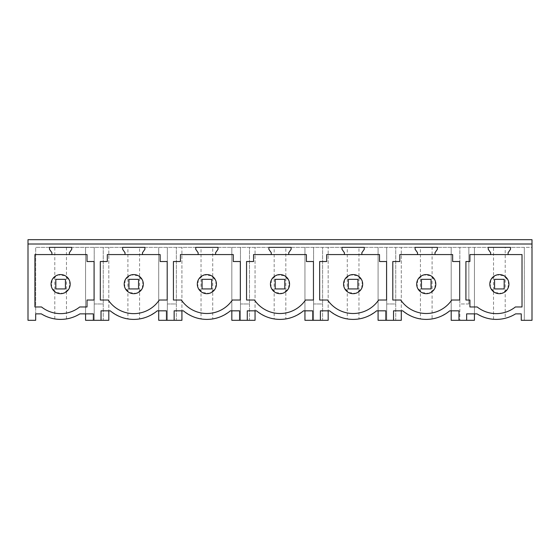 <?xml version="1.0" encoding="UTF-8"?>
<svg xmlns="http://www.w3.org/2000/svg" width="560" height="560" viewBox="0 0 560 560"><rect width="100%" height="100%" fill="white"/><g stroke="black" fill="none" stroke-linecap="round" stroke-linejoin="round"><path stroke-width="0.42" stroke-dasharray="2.8 2.1" d="M28 239.694L28 320.306L35.679 320.306L35.679 247.373L532 247.373L532 320.306L524.321 320.306L524.321 247.373L532 247.373L532 239.694L28 239.694M66.465 247.373L66.465 318.92A36.463 36.463 0 0 1 54.789 318.92C52.045 318.85 47.565 317.17 41.342 313.873L35.679 313.873L35.679 247.373L524.321 247.373L524.321 320.306L521.255 320.306L521.255 313.873L515.592 313.873C510.79 316.512 507.332 317.989 505.211 318.29L505.211 247.373M51.898 254.569L51.898 252.721L49.497 249.291L49.497 247.373L71.757 247.373L71.757 249.291L69.363 252.721L69.363 254.569M125.02 254.569L125.02 252.721L122.619 249.291L122.619 247.373L144.886 247.373L144.886 249.291L142.485 252.721L142.485 254.569M198.142 254.569L198.142 252.721L195.741 249.291L195.741 247.373L218.008 247.373L218.008 249.291L215.607 252.721L215.607 254.569M271.264 254.569L271.264 252.721L268.87 249.291L268.87 247.373L291.13 247.373L291.13 249.291L288.736 252.721L288.736 254.569M344.393 254.569L344.393 252.721L341.992 249.291L341.992 247.373L364.259 247.373L364.259 249.291L361.858 252.721L361.858 254.569M417.515 254.569L417.515 252.721L415.114 249.291L415.114 247.373L437.381 247.373L437.381 249.291L434.98 252.721L434.98 254.569M490.637 254.569L490.637 252.721L488.243 249.291L488.243 247.373L510.503 247.373L510.503 249.291L508.102 252.721L508.102 254.569M468.86 303.989L459.837 303.989L459.837 247.373L459.837 320.306L459.837 303.989L468.86 303.989L468.86 247.373L468.86 303.989M505.211 318.29A36.463 36.463 0 0 1 493.535 319.291C490.126 319.55 484.617 317.744 477.015 313.873L474.425 313.873L474.425 247.373L474.425 320.306L451.199 320.306L451.199 247.373L451.199 310.828L449.729 310.828C441.959 316.197 436.079 318.899 432.089 318.92L432.089 247.373M432.089 318.92A36.463 36.463 0 0 1 420.406 318.92L420.406 247.373M421.449 288.925L431.046 288.925L431.046 279.328L421.449 279.328L431.046 279.328L431.046 288.925L431.046 279.328L421.449 279.328L421.449 288.925L431.046 288.925L421.449 288.925L421.449 279.328L421.449 288.925M420.406 318.92C416.416 318.899 410.536 316.197 402.766 310.828L401.296 310.828L401.296 247.373L401.296 320.306L395.731 320.306L395.731 247.373L395.731 303.989L386.708 303.989L386.708 247.373L386.708 320.306L386.708 303.989L395.731 303.989L395.731 320.306L378.077 320.306L378.077 247.373L378.077 310.828L376.607 310.828C368.837 316.197 362.957 318.899 358.967 318.92L358.967 247.373M358.967 318.92A36.463 36.463 0 0 1 347.284 318.92L347.284 247.373M348.327 288.925L357.924 288.925L357.924 279.328L348.327 279.328L357.924 279.328L357.924 288.925L357.924 279.328L348.327 279.328L348.327 288.925L357.924 288.925L348.327 288.925L348.327 279.328L348.327 288.925M347.284 318.92C343.294 318.899 337.414 316.197 329.644 310.828L328.174 310.828L328.174 247.373L328.174 320.306L322.609 320.306L322.609 247.373L322.609 303.989L313.586 303.989L313.586 247.373L313.586 320.306L313.586 303.989L322.609 303.989L322.609 320.306L304.948 320.306L304.948 247.373L304.948 310.828L303.478 310.828C295.708 316.197 289.828 318.899 285.838 318.92L285.838 247.373M285.838 318.92A36.463 36.463 0 0 1 274.162 318.92L274.162 247.373M275.205 288.925L284.795 288.925L284.795 279.328L275.205 279.328L284.795 279.328L284.795 288.925L284.795 279.328L275.205 279.328L275.205 288.925L284.795 288.925L275.205 288.925L275.205 279.328L275.205 288.925M274.162 318.92C270.172 318.899 264.292 316.197 256.522 310.828L255.052 310.828L255.052 247.373L255.052 320.306L249.487 320.306L249.487 247.373L249.487 303.989L240.464 303.989L240.464 247.373L240.464 320.306L240.464 303.989L249.487 303.989L249.487 320.306L231.826 320.306L231.826 247.373L231.826 310.828L230.356 310.828C222.586 316.197 216.706 318.899 212.716 318.92L212.716 247.373M212.716 318.92A36.463 36.463 0 0 1 201.033 318.92L201.033 247.373M202.076 288.925L211.673 288.925L211.673 279.328L202.076 279.328L211.673 279.328L211.673 288.925L211.673 279.328L202.076 279.328L202.076 288.925L211.673 288.925L202.076 288.925L202.076 279.328L202.076 288.925M201.033 318.92C197.043 318.899 191.163 316.197 183.393 310.828L181.923 310.828L181.923 247.373L181.923 320.306L176.358 320.306L176.358 247.373L176.358 303.989L167.335 303.989L167.335 247.373L167.335 320.306L167.335 303.989L176.358 303.989L176.358 320.306L158.704 320.306L158.704 247.373L158.704 310.828L157.234 310.828C149.464 316.197 143.584 318.899 139.594 318.92L139.594 247.373M139.594 318.92A36.463 36.463 0 0 1 127.911 318.92L127.911 247.373M128.954 288.925L138.551 288.925L138.551 279.328L128.954 279.328L138.551 279.328L138.551 288.925L138.551 279.328L128.954 279.328L128.954 288.925L138.551 288.925L128.954 288.925L128.954 279.328L128.954 288.925M127.911 318.92C123.921 318.899 118.041 316.197 110.271 310.828L108.801 310.828L108.801 247.373L108.801 320.306L103.236 320.306L103.236 247.373L103.236 303.989L94.213 303.989L94.213 247.373L94.213 320.306L94.213 303.989L103.236 303.989L103.236 320.306L85.575 320.306L85.575 247.373L85.575 313.873L79.912 313.873C73.689 317.17 69.209 318.85 66.465 318.92M54.789 318.92L54.789 247.373M55.832 288.925L65.429 288.925L65.429 279.328L55.832 279.328L65.429 279.328L65.429 288.925L65.429 279.328L55.832 279.328L55.832 288.925L65.429 288.925L55.832 288.925L55.832 279.328L55.832 288.925M493.535 319.291L493.535 247.373M494.571 288.925L504.168 288.925L504.168 279.328L494.571 279.328L504.168 279.328L504.168 288.925L504.168 279.328L494.571 279.328L494.571 288.925L504.168 288.925L494.571 288.925L494.571 279.328L494.571 288.925M101.031 320.306L101.031 310.828L108.801 310.828M166.474 320.306L166.474 310.828L158.704 310.828M174.153 320.306L174.153 310.828L181.923 310.828M239.596 320.306L239.596 310.828L231.826 310.828M247.275 320.306L247.275 310.828L255.052 310.828M312.725 320.306L312.725 310.828L304.948 310.828M320.404 320.306L320.404 310.828L328.174 310.828M385.847 320.306L385.847 310.828L378.077 310.828M393.526 320.306L393.526 310.828L401.296 310.828M458.969 320.306L458.969 310.828L451.199 310.828M466.648 320.306L466.648 313.873L474.425 313.873M93.352 320.306L93.352 313.873L85.575 313.873M87.017 254.569L34.909 254.569L34.909 306.964L41.517 306.964A30.709 30.709 0 0 0 79.737 306.964L87.017 306.964L87.017 300.02L94.08 300.02L94.08 261.52L87.017 261.52L87.017 254.569M466.648 261.52L465.92 261.52L465.92 300.02L469.91 300.02L469.91 306.964L477.19 306.964A30.709 30.709 0 0 0 515.41 306.964L522.018 306.964L522.018 254.569L469.91 254.569L469.91 261.52L466.648 261.52M459.697 261.52L459.697 300.02L451.759 300.02A30.87 30.87 0 0 1 400.736 300.02L392.798 300.02L392.798 261.52L399.798 261.52L399.798 254.569L452.641 254.569L452.641 261.52L459.697 261.52M326.676 254.569L326.676 261.52L319.669 261.52L319.669 300.02L327.614 300.02A30.877 30.877 0 0 0 378.637 300.02L386.575 300.02L386.575 261.52L379.512 261.52L379.512 254.569L326.676 254.569M246.547 300.02L246.547 261.52L253.554 261.52L253.554 254.569L306.39 254.569L306.39 261.52L313.453 261.52L313.453 300.02L305.515 300.02A30.87 30.87 0 0 1 254.485 300.02L246.547 300.02M233.268 254.569L233.268 261.52L240.331 261.52L240.331 300.02L232.386 300.02A30.87 30.87 0 0 1 181.363 300.02L173.425 300.02L173.425 261.52L180.432 261.52L180.432 254.569L233.268 254.569M112.448 305.046A30.709 30.709 0 0 0 159.264 300.02L167.202 300.02L167.202 261.52L160.139 261.52L160.139 254.569L107.303 254.569L107.303 261.52L100.303 261.52L100.303 300.02L108.241 300.02A30.877 30.877 0 0 0 112.455 305.046M52.052 279.916L51.527 287.014L56.049 292.509L63.119 293.342L68.81 289.058M69.202 288.337L69.727 281.239L65.205 275.744L58.135 274.911L52.444 279.195M507.948 288.337L508.473 281.239L503.951 275.744L496.881 274.911L491.19 279.195M490.798 279.916L490.273 287.014L494.795 292.509L501.865 293.342L507.556 289.058M434.826 288.337L435.351 281.239L430.829 275.744L423.752 274.911L418.068 279.195M417.676 279.916L417.144 287.014L421.666 292.509L428.743 293.342L434.434 289.058M361.697 288.337L362.229 281.239L357.707 275.744L350.63 274.911L344.939 279.195M344.547 279.916L344.022 287.014L348.544 292.509L355.621 293.342L361.305 289.058M288.575 288.337L289.1 281.239L284.578 275.744L277.508 274.911L271.817 279.195M271.425 279.916L270.9 287.014L275.422 292.509L282.492 293.342L288.183 289.058M215.453 288.337L215.978 281.239L211.456 275.744L204.379 274.911L198.695 279.195M198.303 279.916L197.771 287.014L202.293 292.509L209.37 293.342L215.061 289.058M142.324 288.337L142.856 281.239L138.334 275.744L131.257 274.911L125.566 279.195M125.174 279.916L124.649 287.014L129.171 292.509L136.248 293.342L141.932 289.058"/><path stroke-width="0.84" d="M28 244.013L28 320.306L35.679 320.306L35.679 313.873L41.342 313.873A36.463 36.463 0 0 0 79.912 313.873L93.352 313.873L93.352 320.306L101.031 320.306L101.031 310.828L110.271 310.828A36.463 36.463 0 0 0 157.234 310.828L166.474 310.828L166.474 320.306L174.153 320.306L174.153 310.828L183.393 310.828A36.463 36.463 0 0 0 230.356 310.828L239.596 310.828L239.596 320.306L247.275 320.306L247.275 310.828L256.522 310.828A36.463 36.463 0 0 0 303.478 310.828L312.725 310.828L312.725 320.306L320.404 320.306L320.404 310.828L329.644 310.828A36.463 36.463 0 0 0 376.607 310.828L385.847 310.828L385.847 320.306L393.526 320.306L393.526 310.828L402.766 310.828A36.463 36.463 0 0 0 449.729 310.828L458.969 310.828L458.969 320.306L466.648 320.306L466.648 313.873L477.015 313.873A36.463 36.463 0 0 0 515.592 313.873L521.255 313.873L521.255 320.306L532 320.306L532 239.694L28 239.694L28 244.013L532 244.013M51.898 254.569L51.898 252.721L49.497 249.291L49.497 247.373L71.757 247.373L71.757 249.291L69.363 252.721L69.363 254.569L34.909 254.569L34.909 306.964L41.517 306.964A30.709 30.709 0 0 0 79.737 306.964L87.017 306.964L87.017 300.02L94.08 300.02L94.08 261.52L87.017 261.52L87.017 254.569L69.363 254.569M469.91 261.52L465.92 261.52L465.92 300.02L469.91 300.02L469.91 306.964L477.19 306.964A30.709 30.709 0 0 0 515.41 306.964L522.018 306.964L522.018 254.569L469.91 254.569L469.91 261.52M490.637 254.569L490.637 252.721L488.243 249.291L488.243 247.373L510.503 247.373L510.503 249.291L508.102 252.721L508.102 254.569M459.697 300.02L459.697 261.52L452.641 261.52L452.641 254.569L399.798 254.569L399.798 261.52L392.798 261.52L392.798 300.02L400.736 300.02A30.877 30.877 0 0 0 451.759 300.02L459.697 300.02M417.515 254.569L417.515 252.721L415.114 249.291L415.114 247.373L437.381 247.373L437.381 249.291L434.98 252.721L434.98 254.569M361.858 254.569L379.512 254.569L379.512 261.52L386.575 261.52L386.575 300.02L378.637 300.02A30.87 30.87 0 0 1 327.614 300.02L319.669 300.02L319.669 261.52L326.676 261.52L326.676 254.569L344.393 254.569L344.393 252.721L341.992 249.291L341.992 247.373L364.259 247.373L364.259 249.291L361.858 252.721L361.858 254.569L344.393 254.569M288.736 254.569L306.39 254.569L306.39 261.52L313.453 261.52L313.453 300.02L305.515 300.02A30.87 30.87 0 0 1 254.485 300.02L246.547 300.02L246.547 261.52L253.554 261.52L253.554 254.569L271.264 254.569L271.264 252.721L268.87 249.291L268.87 247.373L291.13 247.373L291.13 249.291L288.736 252.721L288.736 254.569L271.264 254.569M233.268 261.52L233.268 254.569L180.432 254.569L180.432 261.52L173.425 261.52L173.425 300.02L181.363 300.02A30.877 30.877 0 0 0 232.386 300.02L240.331 300.02L240.331 261.52L233.268 261.52M198.142 254.569L198.142 252.721L195.741 249.291L195.741 247.373L218.008 247.373L218.008 249.291L215.607 252.721L215.607 254.569M112.448 305.046A30.709 30.709 0 0 0 159.264 300.02L167.202 300.02L167.202 261.52L160.139 261.52L160.139 254.569L107.303 254.569L107.303 261.52L100.303 261.52L100.303 300.02L108.241 300.02A30.877 30.877 0 0 0 112.455 305.046M125.02 254.569L125.02 252.721L122.619 249.291L122.619 247.373L144.886 247.373L144.886 249.291L142.485 252.721L142.485 254.569M451.199 310.828L451.199 320.306L458.969 320.306M401.296 310.828L401.296 320.306L393.526 320.306M378.077 310.828L378.077 320.306L385.847 320.306M328.174 310.828L328.174 320.306L320.404 320.306M304.948 310.828L304.948 320.306L312.725 320.306M255.052 310.828L255.052 320.306L247.275 320.306M231.826 310.828L231.826 320.306L239.596 320.306M181.923 310.828L181.923 320.306L174.153 320.306M158.704 310.828L158.704 320.306L166.474 320.306M108.801 310.828L108.801 320.306L101.031 320.306M93.352 320.306L85.575 320.306L85.575 313.873M474.425 313.873L474.425 320.306L466.648 320.306M68.81 289.058L69.202 288.337M52.444 279.195L52.052 279.916M491.19 279.195L490.798 279.916M507.556 289.058L507.948 288.337M418.068 279.195L417.676 279.916M434.434 289.058L434.826 288.337M344.939 279.195L344.547 279.916M361.305 289.058L361.697 288.337M271.817 279.195L271.425 279.916M288.183 289.058L288.575 288.337M198.695 279.195L198.303 279.916M215.061 289.058L215.453 288.337M125.566 279.195L125.174 279.916M141.932 289.058L142.324 288.337M430.829 275.744A9.555 9.555 0 0 0 417.865 279.545A9.555 9.555 0 0 0 421.666 292.509A9.555 9.555 0 0 0 434.63 288.708A9.555 9.555 0 0 0 430.829 275.744M357.707 275.744A9.555 9.555 0 0 0 344.743 279.545A9.555 9.555 0 0 0 348.544 292.509A9.555 9.555 0 0 0 361.508 288.708A9.555 9.555 0 0 0 357.707 275.744M284.578 275.744A9.555 9.555 0 0 0 271.614 279.545A9.555 9.555 0 0 0 275.422 292.509A9.555 9.555 0 0 0 288.386 288.708A9.555 9.555 0 0 0 284.578 275.744M211.456 275.744A9.555 9.555 0 0 0 198.492 279.545A9.555 9.555 0 0 0 202.293 292.509A9.555 9.555 0 0 0 215.257 288.708A9.555 9.555 0 0 0 211.456 275.744M138.334 275.744A9.555 9.555 0 0 0 125.37 279.545A9.555 9.555 0 0 0 129.171 292.509A9.555 9.555 0 0 0 142.135 288.708A9.555 9.555 0 0 0 138.334 275.744M65.205 275.744A9.555 9.555 0 0 0 52.241 279.545A9.555 9.555 0 0 0 56.049 292.509A9.555 9.555 0 0 0 69.013 288.708A9.555 9.555 0 0 0 65.205 275.744M503.951 275.744A9.555 9.555 0 0 0 490.987 279.545A9.555 9.555 0 0 0 494.795 292.509A9.555 9.555 0 0 0 507.759 288.708A9.555 9.555 0 0 0 503.951 275.744M55.832 288.925L55.832 279.328L65.429 279.328L65.429 288.925L55.832 288.925M128.954 288.925L128.954 279.328L138.551 279.328L138.551 288.925L128.954 288.925M202.076 288.925L202.076 279.328L211.673 279.328L211.673 288.925L202.076 288.925M275.205 288.925L275.205 279.328L284.795 279.328L284.795 288.925L275.205 288.925M348.327 288.925L348.327 279.328L357.924 279.328L357.924 288.925L348.327 288.925M421.449 288.925L421.449 279.328L431.046 279.328L431.046 288.925L421.449 288.925M494.571 288.925L494.571 279.328L504.168 279.328L504.168 288.925L494.571 288.925"/></g></svg>
